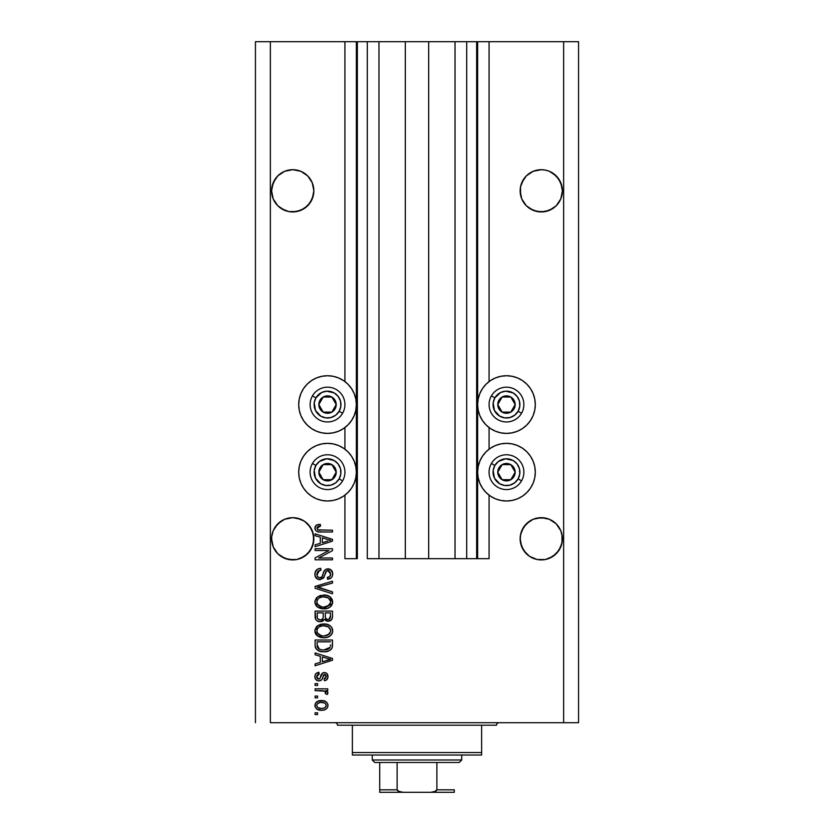 <?xml version="1.0" encoding="UTF-8"?>
<svg xmlns="http://www.w3.org/2000/svg" width="834" height="834" viewBox="0 0 834 834"><rect width="100%" height="100%" fill="white"/><g stroke="black" fill="none" stroke-linecap="round" stroke-linejoin="round"><path stroke-width="1.25" d="M476.652 558.665L466.706 558.665L476.652 558.665L476.652 41.7L466.706 41.7L466.706 558.665L455.03 558.665L466.706 558.665L466.706 41.7L455.03 41.7L455.03 558.665L428.686 558.665L455.03 558.665L455.03 41.7L405.314 41.7L428.686 41.7L428.686 558.665L378.97 558.665L405.314 558.665L405.314 41.7L378.97 41.7L378.97 558.665L367.294 558.665L378.97 558.665L378.97 41.7L367.294 41.7L367.294 558.665L367.294 41.7L357.348 41.7L357.348 558.665L344.922 558.665L344.922 495.167L344.922 558.665L356.358 558.665L356.358 41.7L344.922 41.7L344.922 381.586L344.922 41.7L270.362 41.7L270.362 722.713L563.638 722.713L563.638 41.7L477.642 41.7L477.642 558.665L476.652 558.665L476.652 41.7L428.686 41.7L428.686 558.665L405.314 558.665L405.314 41.7L357.348 41.7L357.348 558.665L356.358 558.665L356.358 41.7L357.348 41.7L255.444 41.7L255.444 722.713L255.444 41.7L270.362 41.7L270.362 722.713L578.556 722.713L578.556 41.7L578.556 722.713L563.638 722.713L563.638 41.7L489.078 41.7L489.078 381.586L489.078 41.7L477.642 41.7L477.642 558.665L489.078 558.665L489.078 495.167L489.078 558.665L476.725 558.665M344.922 449.182L344.922 427.561L344.922 449.182M489.078 449.182L489.078 427.561L489.078 449.182M307.673 175.891A21.121 21.121 0 0 0 307.663 175.891L312.25 182.74L313.448 186.701L312.25 182.74A21.121 21.121 0 0 0 312.239 182.729L313.855 190.83L312.25 198.909L307.663 205.769L304.462 208.396L296.852 211.544L288.606 211.544L280.995 208.396L288.606 211.544L284.644 210.345L277.795 205.769L273.208 198.909L271.603 190.83A21.121 21.121 0 0 1 292.724 169.698A21.121 21.121 0 0 1 313.855 190.83L313.751 192.883M273.218 182.729A21.121 21.121 0 0 0 273.208 182.75L277.795 175.891L284.644 171.304L292.724 169.698L300.813 171.304A21.121 21.121 0 0 0 284.665 171.293L277.795 175.891A21.121 21.121 0 0 0 277.785 175.891L273.208 182.74L272.009 186.701L275.168 179.091L277.795 175.891L284.644 171.304L292.724 169.698L300.813 171.304L292.724 169.698M562.293 188.755L560.792 182.74A21.121 21.121 0 0 0 560.782 182.729M549.356 171.304L545.394 170.105L549.356 171.304A21.121 21.121 0 0 0 533.207 171.293L541.276 169.698L545.394 170.105L549.356 171.304L556.205 175.891A21.121 21.121 0 0 0 556.205 175.891L560.792 182.74L562.397 190.83L561.991 194.947L560.792 198.909L556.205 205.769L549.356 210.345L541.276 211.951L533.187 210.345L529.538 208.396L537.159 211.544L533.187 210.345L526.337 205.769L521.75 198.909L520.145 190.83A21.121 21.121 0 0 1 541.276 169.698A21.121 21.121 0 0 1 562.397 190.83L560.792 198.909L556.205 205.769L553.005 208.396L545.394 211.544L537.148 211.544A21.121 21.121 0 0 1 537.106 211.534M529.507 208.375A21.121 21.121 0 0 0 529.538 208.396L526.337 205.769A21.121 21.121 0 0 1 526.327 205.758L521.75 198.909L520.552 194.947L520.552 186.701L523.71 179.091L521.75 182.74A21.121 21.121 0 0 0 521.75 182.74L526.337 175.891L523.71 179.091L526.337 175.891L533.187 171.304L526.337 175.891A21.121 21.121 0 0 0 526.327 175.891M280.964 208.375A21.121 21.121 0 0 0 280.995 208.396L277.795 205.769L273.208 198.909L271.603 190.83L273.208 182.74M300.813 171.304L307.663 175.891L312.25 182.74M310.3 527.067A21.121 21.121 0 0 0 310.279 527.025L313.448 534.667L312.25 530.705A21.121 21.121 0 0 0 312.239 530.685L313.855 538.785L312.25 546.875L307.663 553.724L304.462 556.351L296.852 559.51L288.606 559.51L280.995 556.351L277.795 553.724L273.208 546.875L271.603 538.785A21.121 21.121 0 0 1 292.724 517.664A21.121 21.121 0 0 1 313.855 538.785L313.751 536.689M273.218 530.685A21.121 21.121 0 0 0 273.208 530.705L277.795 523.846L275.168 527.046L280.995 521.219L277.795 523.846A21.121 21.121 0 0 0 277.785 523.856L284.644 519.269L280.995 521.219L284.644 519.269L292.724 517.664L300.813 519.269L304.462 521.219A21.121 21.121 0 0 0 304.431 521.198M275.168 527.046L273.208 530.705L275.168 527.046A21.121 21.121 0 0 0 275.147 527.067M558.853 527.067A21.121 21.121 0 0 0 558.822 527.025L560.792 530.705L562.293 536.71L562.293 540.859L560.792 546.875L556.205 553.724L553.005 556.351L545.394 559.51L537.148 559.51L529.538 556.351L526.337 553.724L521.75 546.875L520.145 538.785A21.121 21.121 0 0 1 541.276 517.664A21.121 21.121 0 0 1 562.397 538.785L562.293 536.721A21.121 21.121 0 0 0 562.293 536.71L562.293 536.689M561.991 534.667L561.991 542.903L558.832 550.523L553.005 556.351L545.394 559.51L541.276 559.916L537.148 559.51L529.538 556.351L523.71 550.523L520.552 542.903L520.249 536.689L521.75 530.705A21.121 21.121 0 0 0 521.75 530.705L520.552 534.667L523.71 527.046A21.121 21.121 0 0 0 523.689 527.067M537.19 518.06A21.121 21.121 0 0 0 537.148 518.07L545.394 518.07L541.276 517.664L549.356 519.269L553.005 521.219A21.121 21.121 0 0 0 552.973 521.198L556.205 523.846L560.792 530.705A21.121 21.121 0 0 0 560.782 530.685M549.356 519.269L545.394 518.07L549.356 519.269L556.205 523.846A21.121 21.121 0 0 0 556.195 523.835M523.71 527.046L521.75 530.705L526.337 523.846L523.71 527.046L529.538 521.219L526.337 523.846L533.187 519.269L529.538 521.219L533.187 519.269L541.276 517.664M273.208 530.705L271.707 536.71L271.707 540.859M512.097 432.846L506.478 433.409A28.836 28.836 0 0 1 477.642 404.573A28.836 28.836 0 0 1 506.478 375.738L512.097 376.301L517.507 377.938L522.491 380.596L526.859 384.182L530.445 388.55L533.114 393.544L534.75 398.944L535.303 404.573L534.75 410.192L533.114 415.603L530.445 420.586L526.859 424.954L522.491 428.54L517.507 431.209L512.097 432.846L506.478 433.409L500.848 432.846L495.438 431.209L490.455 428.54L486.086 424.954L482.5 420.586L479.842 415.603L478.195 410.192L477.642 404.573L478.195 398.944L479.842 393.544L482.5 388.55L486.086 384.182L490.455 380.596L495.438 377.938L500.848 376.301L506.478 375.738A28.836 28.836 0 0 1 535.303 404.573A28.836 28.836 0 0 1 506.478 433.409L500.848 432.846M512.097 500.452L506.478 501.005A28.836 28.836 0 0 1 477.642 472.18A28.836 28.836 0 0 1 506.478 443.344A28.836 28.836 0 0 1 535.303 472.18A28.836 28.836 0 0 1 506.478 501.005L500.848 500.452L495.438 498.815L490.455 496.147L486.086 492.56L482.5 488.192L479.842 483.209L478.195 477.799L477.642 472.18L478.195 466.55L479.842 461.139L482.5 456.156L486.086 451.788L490.455 448.202L495.438 445.544L500.848 443.897L506.478 443.344L512.097 443.897L517.507 445.544L522.491 448.202L526.859 451.788L530.445 456.156L533.114 461.139L534.75 466.55L535.303 472.18L534.75 477.799L533.114 483.209L530.445 488.192L526.859 492.56L522.491 496.147L517.507 498.815L512.097 500.452L506.478 501.005L500.848 500.452M333.152 432.846L327.522 433.409A28.836 28.836 0 0 1 298.697 404.573A28.836 28.836 0 0 1 327.522 375.738L333.152 376.301L338.562 377.938L343.545 380.596L347.914 384.182L351.5 388.55L354.158 393.544L355.805 398.944L356.358 404.573L355.805 410.192L354.158 415.603L351.5 420.586L347.914 424.954L343.545 428.54L338.562 431.209L333.152 432.846L327.522 433.409L321.903 432.846L316.493 431.209L311.509 428.54L307.141 424.954L303.555 420.586L300.886 415.603L299.25 410.192L298.697 404.573L299.25 398.944L300.886 393.544L303.555 388.55L307.141 384.182L311.509 380.596L316.493 377.938L321.903 376.301L327.522 375.738A28.836 28.836 0 0 1 356.358 404.573A28.836 28.836 0 0 1 327.522 433.409L321.903 432.846M333.152 500.452L327.522 501.005A28.836 28.836 0 0 1 298.697 472.18A28.836 28.836 0 0 1 327.522 443.344A28.836 28.836 0 0 1 356.358 472.18A28.836 28.836 0 0 1 327.522 501.005L321.903 500.452L316.493 498.815L311.509 496.147L307.141 492.56L303.555 488.192L300.886 483.209L299.25 477.799L298.697 472.18L299.25 466.55L300.886 461.139L303.555 456.156L307.141 451.788L311.509 448.202L316.493 445.544L321.903 443.897L327.522 443.344L333.152 443.897L338.562 445.544L343.545 448.202L347.914 451.788L351.5 456.156L354.158 461.139L355.805 466.55L356.358 472.18L355.805 477.799L354.158 483.209L351.5 488.192L347.914 492.56L343.545 496.147L338.562 498.815L333.152 500.452L327.522 501.005L321.903 500.452M562.293 540.859L562.397 538.785A21.121 21.121 0 0 1 541.276 559.916A21.121 21.121 0 0 1 520.145 538.785L520.145 538.722M533.187 519.269L537.148 518.07L533.187 519.269M313.448 186.701L313.855 190.83L312.25 198.909L307.663 205.769L300.813 210.345L292.724 211.951L288.606 211.544M300.813 519.269L296.852 518.07L304.462 521.219L307.663 523.846L312.25 530.705M288.606 518.07L284.644 519.269L292.724 517.664M313.448 534.667L313.448 542.903L310.29 550.523L304.462 556.351L296.852 559.51L292.724 559.916L284.644 558.3L277.795 553.724L273.208 546.875L271.603 538.785A21.121 21.121 0 0 0 292.724 559.916A21.121 21.121 0 0 0 313.855 538.785L313.74 541.016M541.276 169.698L545.394 170.105L541.276 169.698L533.187 171.304L526.337 175.891M549.356 210.345L553.005 208.396L545.394 211.544A21.121 21.121 0 0 0 545.436 211.534M284.644 171.304L288.606 170.105L284.644 171.304M300.813 210.345L304.462 208.396L296.852 211.544A21.121 21.121 0 0 0 296.894 211.534M520.249 540.859L520.552 534.667M556.205 523.846L558.832 527.046M556.205 553.724L549.356 558.3L553.005 556.351L558.832 550.523L561.991 542.903L560.792 546.875M304.462 521.219L310.29 527.046M307.663 553.724L300.813 558.3L304.462 556.351L310.29 550.523L313.448 542.903L312.25 546.875M315.096 550.534L328.95 550.534L315.096 550.534L315.096 548.73L332.495 548.73L332.495 550.649L318.63 557.988L332.495 557.988L332.495 559.802L315.096 559.802L315.096 557.863L328.95 550.534L315.096 557.863L315.096 559.802L332.495 559.802L332.495 557.988L318.63 557.988L332.495 550.649L332.495 548.73L315.096 548.73L315.096 550.534L315.096 548.73L332.495 548.73L332.495 550.649M320.266 579.672L316.972 578.775L315.023 575.762L315.242 571.916L317.817 569.038L320.746 568.381L320.975 570.195L318.025 571.384L316.972 573.552L317.274 576.263L319.234 577.816L321.861 576.992L324.134 570.956L326.167 569.174L330.368 569.424L332.651 572.916L332.401 575.95L331.327 577.733L327.522 579.234L327.303 577.42L329.805 576.461L330.66 573.333L329.096 570.883L326.532 570.946L323.415 578.129L319.933 579.682L324.092 577.003L326.146 571.217L327.908 570.644L330.691 573.948C330.608 576.106 329.472 577.264 327.303 577.42L327.522 579.234C330.827 578.973 332.558 577.191 332.724 573.886C332.61 570.779 331.015 569.101 327.96 568.84C325.229 569.132 323.634 570.696 323.175 573.531C323.008 575.887 321.903 577.336 319.881 577.879C317.879 577.618 316.889 576.45 316.91 574.355C317.066 571.811 318.421 570.425 320.975 570.195L320.746 568.381C317.056 568.6 315.096 570.539 314.866 574.199C314.971 577.535 316.659 579.359 319.933 579.682L319.412 579.661M317.921 587.063L332.495 591.879L332.495 593.766L315.096 588.283L315.096 586.417L332.495 581.215L332.495 583.07L317.128 587.251L332.495 591.879L332.495 593.766L332.495 591.879L317.128 587.251L332.495 583.07L332.495 581.215L315.096 586.417L315.096 588.283L315.096 586.417L332.495 581.215L332.495 583.07L319.86 586.552M314.866 601.939L316.461 597.801L320.444 595.455L326.761 595.361L330.368 597.04L332.286 599.594L332.526 603.514L330.848 606.401L327.668 608.267L322.956 608.81L318.953 607.892L315.554 604.827L314.866 601.939L317.525 607.058L323.78 608.83C328.836 608.966 331.817 606.662 332.724 601.95C331.796 597.134 328.742 594.84 323.571 595.049L317.598 596.81L314.887 601.564M314.866 630.858L316.461 626.72L320.444 624.374L326.761 624.28L330.368 625.969L332.286 628.513L332.526 632.433L330.848 635.32L327.668 637.186L322.956 637.729L318.953 636.811L315.554 633.757L314.866 630.858L317.525 635.977L323.78 637.749C328.836 637.885 331.817 635.591 332.724 630.869C331.796 626.063 328.742 623.759 323.571 623.968L317.598 625.729L314.866 630.858M315.096 654.773L320.298 656.285L315.096 654.773L315.096 652.886L332.495 658.443L332.495 660.205L315.096 665.772L315.096 663.895L320.298 662.373L320.298 656.285L320.298 662.373L315.096 663.895L315.096 665.772L332.495 660.205L332.495 658.443L315.096 652.886L315.096 654.773L315.096 652.886L332.495 658.443L332.495 660.205L315.096 665.772L315.096 663.895M317.587 714.571L315.096 714.571L315.096 712.768L317.587 712.768L317.587 714.571L317.587 712.768L315.096 712.768L315.096 714.571L315.096 712.768L317.587 712.768L317.587 714.571L315.096 714.571L317.587 714.571M321.559 710.276L317.066 709.296L315.002 706.575L315.44 703.229L318.046 701.092L323.707 700.769L326.73 702.311L327.845 704.282L327.845 706.544L326.751 708.493L324.343 709.922L321.559 710.276C325.197 710.432 327.335 708.806 327.981 705.418C327.314 701.988 325.135 700.372 321.424 700.56C317.723 700.383 315.544 701.999 314.866 705.418C315.554 708.9 317.785 710.516 321.559 710.276L321.549 710.276M317.587 697.849L315.096 697.849L315.096 696.046L317.587 696.046L317.587 697.849L317.587 696.046L315.096 696.046L315.096 697.849L315.096 696.046L317.587 696.046L317.587 697.849L315.096 697.849L317.587 697.849M324.791 691.157L315.096 690.625L315.096 688.811L327.752 688.811L327.752 690.625L325.729 690.625L327.762 691.97L327.303 694.461L325.489 693.784L325.041 691.313L321.653 690.625L324.238 690.948L325.719 692.564L325.489 693.784L327.303 694.461L327.981 692.762L325.729 690.625L327.752 690.625L327.752 688.811L315.096 688.811L315.096 690.625L315.096 688.811L327.752 688.811L327.752 690.625M317.587 685.423L315.096 685.423L315.096 683.619L317.587 683.619L317.587 685.423L317.587 683.619L315.096 683.619L315.096 685.423L315.096 683.619L317.587 683.619L317.587 685.423L315.096 685.423L317.587 685.423M318.953 680.909L316.889 680.429L315.262 678.668L314.929 675.811L315.971 673.611L318.942 672.319L319.161 674.133L317.337 674.904L316.68 676.76L317.306 678.563L318.64 679.095L319.922 678.501L322.612 673.028L325.124 672.611L327.074 673.716L327.929 677.323L326.511 679.95L324.363 680.68L324.134 678.876L325.656 678.198L326.167 676.624L325.646 674.81L324.416 674.372L321.716 679.793L318.953 680.909C321.246 680.711 322.539 679.387 322.852 676.958L323.571 674.925L324.624 674.352L326.167 676.624L324.134 678.876L324.363 680.68C326.73 680.346 327.929 678.97 327.981 676.562C327.939 674.122 326.74 672.788 324.363 672.548C322.091 672.986 320.798 674.466 320.485 676.979L319.787 678.688L318.64 679.095L316.68 676.76L319.161 674.133L318.942 672.319C316.357 672.652 315.002 674.091 314.866 676.635C314.971 679.283 316.326 680.711 318.953 680.909L318.536 680.888M315.096 645.141C315.805 649.863 318.744 652.073 323.894 651.761L319.568 651.156L316.086 648.873L315.127 645.923L315.096 640.012L332.495 640.012L332.432 646.308L331.63 648.779L328.711 650.958L323.894 651.761C327.595 652.042 330.358 650.687 332.172 647.684L332.495 640.012L315.096 640.012L315.096 645.141L315.096 640.012L332.495 640.012M315.106 616.972L315.096 616.441C315.127 619.808 316.826 621.559 320.204 621.705L317.191 620.955L315.711 619.495L315.096 611.093L332.495 611.093L332.453 617.4L331.421 619.891L327.585 621.226L324.478 619.318L322.727 621.174L320.204 621.705L324.478 619.318L328.116 621.257C331.015 620.996 332.474 619.401 332.495 616.482L332.495 611.093L315.096 611.093L315.096 616.441L315.096 611.093L332.495 611.093L332.453 617.389M315.096 535.699L320.298 537.211L315.096 535.699L315.096 533.812L332.495 539.369L332.495 541.13L315.096 546.697L315.096 544.821L320.298 543.299L320.298 537.211L320.298 543.299L315.096 544.821L315.096 546.697L332.495 541.13L332.495 539.369L315.096 533.812L315.096 535.699L315.096 533.812L332.495 539.369L332.495 541.13L315.096 546.697L315.096 544.821M315.95 530.789L314.981 529.069L315.148 526.556L316.566 525.066L319.745 524.336L320.517 526.129L318.234 526.452L316.993 527.588L317.942 529.851L332.495 530.205L332.495 532.009L318.692 531.884L315.95 530.778L314.866 528.078C315.461 531.049 317.4 532.353 320.683 532.009L332.495 532.009L332.495 530.205L318.223 529.965L316.91 528.162L320.517 526.129L320.298 524.325L316.096 525.357L314.866 528.078L316.096 525.357M578.556 41.7L563.638 41.7L578.556 41.7M316.493 498.815L311.509 496.147M303.555 488.192L300.886 483.209M299.25 477.799L298.697 472.18L299.25 466.55M316.493 431.209L311.509 428.54M303.555 420.586L300.886 415.603M299.25 410.192L298.697 404.573L299.25 398.944M534.75 466.55L535.303 472.18L534.75 477.799M533.114 483.209L530.445 488.192M522.491 496.147L517.507 498.815M534.75 398.944L535.303 404.573L534.75 410.192M533.114 415.603L530.445 420.586M522.491 428.54L517.507 431.209M316.138 702.322L317.014 701.592M318.025 701.092L320.287 700.612M321.424 700.56L322.581 700.612M323.592 700.748L326.709 702.291M324.593 701.008L325.156 701.227M327.741 703.948L327.95 704.845M327.95 705.981L327.845 706.523M327.835 706.565L327.428 707.586M327.408 707.618L326.761 708.483M326.74 708.504L325.396 709.505M323.477 710.13L322.675 710.234M320.392 710.234L320.975 710.266M317.577 709.567L316.169 708.587M315.002 706.554L314.908 706.033M322.205 702.395L321.434 702.374C323.936 702.155 325.521 703.156 326.167 705.376C325.562 707.649 323.978 708.681 321.434 708.473L324.009 708.097M317.973 707.67L321.434 708.473C318.922 708.681 317.337 707.68 316.68 705.47L317.723 707.482M317.149 703.979L319.849 702.489L317.775 703.323M316.795 704.688L316.68 705.47C317.295 703.187 318.869 702.155 321.434 702.374L319.401 702.582M326.052 706.169L326 704.49M325.677 703.917L324.76 703.093M325.135 703.364L324.176 702.801M324.478 702.937L320.642 702.395M323.78 708.181L325.083 707.513M324.509 707.889L325.906 706.523L326.136 704.991M325.302 707.326L325.906 706.523M325.729 690.625L326.355 690.906M326.719 691.094L327.272 691.449M327.981 692.762L327.303 694.461L325.489 693.784L325.687 692.272M325.489 693.784L325.719 692.564M324.238 690.948L323.602 690.802M315.096 690.625L321.653 690.625M315.45 674.268L316.472 673.205M317.368 672.725L318.119 672.485M318.525 672.392L318.671 674.216M318.181 674.362L317.337 674.914M316.732 676.145L316.743 677.458M318.067 679.022L319.787 678.688L320.485 676.979L319.787 678.688L318.64 679.095L319.787 678.688M320.715 676.238L320.913 675.634M321.643 673.987L322.612 673.028M322.424 673.153L324.374 672.548M323.06 672.788L323.675 672.611M325.865 672.829L326.501 673.194M327.053 679.429L326.532 679.939M325.833 680.315L325.124 680.544M324.363 680.68L324.134 678.876M324.145 678.876L324.958 678.668M325.656 678.188L326.104 675.853M326.031 675.509L325.364 674.57M324.812 674.372L323.456 675.154M324.624 674.352L323.571 674.925L322.841 676.958L323.571 674.925L324.624 674.352M322.622 677.688L322.393 678.355M316.472 680.179L315.44 679.043M316.513 673.174L315.971 673.611M315.94 679.71L316.868 680.419M318.64 679.095L317.379 678.636L316.68 676.76M327.105 660.319L322.331 661.769L330.681 659.329L327.105 660.319L330.681 659.329L327.387 658.516L330.681 659.329L329.659 659.579M322.331 656.879L327.387 658.516L322.331 656.879L322.331 661.769L322.331 656.879M332.422 646.465L332.349 646.996M331.619 648.789L330.806 649.696M329.816 650.416L328.732 650.947M328.69 650.968L327.137 651.437M326.334 651.594L325.156 651.719M323.092 651.74L322.383 651.698M321.705 651.625L318.088 650.53M319.547 651.145L318.984 650.947M315.231 646.715L315.429 647.528M315.2 646.59L315.127 645.933M332.485 645.516L332.495 644.911M330.4 646.121L330.462 644.87M329.638 648.081L330.118 647.33L323.915 649.957L327.418 649.488L329.638 648.081L326.991 649.613M321.226 649.707L321.893 649.822M319.349 649.123L317.128 644.922L317.222 646.277L317.128 641.815L330.462 641.815L317.128 641.815L317.128 644.922M317.264 646.496L317.462 647.215M317.618 647.57L318.755 648.8M318.578 648.675L320.694 649.592M318.265 625.302L317.003 626.198M319.766 624.593L320.412 624.385M325.166 624.041L324.374 623.988M325.208 624.041L326.751 624.28M331.359 626.959L328.304 624.749M329.795 625.531L330.327 625.927M331.922 627.783L332.286 628.513M332.537 629.284L332.672 630.045M332.286 633.162L332.641 631.901M327.658 637.197L327.126 637.353M326.136 637.562L324.593 637.729M322.091 637.656L320.12 637.259M317.525 635.977L316.941 635.498M316.451 635.018L315.554 633.757M315.533 633.725L315.033 632.36M315.064 632.485L314.929 631.745M314.929 629.983L316.44 626.741M322.779 623.988L321.987 624.061M331.421 634.684L331.942 633.892M328.44 626.855L323.54 625.771C327.553 625.5 329.941 627.199 330.691 630.89L329.878 633.454M330.639 631.578L327.762 635.185L325.833 635.769L329.461 633.986M324.843 635.904L323.832 635.946C319.943 636.144 317.629 634.445 316.91 630.848L317.243 632.599M317.056 632.036L317.514 633.152L321.434 635.727L319.193 634.862L321.497 635.737M320.11 635.331L317.514 633.152M319.109 626.907L322.372 625.834L319.776 626.522M330.65 630.264L328.335 626.793M329.44 634.007L324.332 635.935M322.622 635.894L321.434 635.727M319.078 626.928L317.493 628.607L316.91 630.848C317.587 627.356 319.797 625.667 323.54 625.771L321.653 625.927M317.222 629.149L317.056 629.68M332.485 616.941L332.391 617.858M331.953 619.162L331.432 619.881M331.39 619.923L330.733 620.465M330.702 620.486L329.93 620.903M327.105 621.153L325.604 620.517M320.204 621.705L319.683 621.695M319.161 621.632L318.15 621.393M317.983 621.33L317.191 620.955M326.031 620.767L327.053 621.142M323.227 616.232L323.227 616.232C323.383 618.484 322.372 619.704 320.193 619.902C322.372 619.704 323.383 618.484 323.227 616.232L323.227 612.896L323.227 616.232M323.185 617.254L323.227 616.576M318.275 619.412L320.193 619.902L317.577 618.692M330.41 617.15L330.462 615.857C330.733 618.015 329.857 619.214 327.835 619.454L329.649 618.88L330.368 617.473M327.053 619.37L325.427 617.869L325.26 612.896L330.462 612.896L330.462 615.857L330.462 612.896L325.26 612.896L325.427 617.869L326.938 619.349M329.044 619.245L330.462 615.857M317.128 612.896L323.227 612.896L317.128 612.896L317.347 618.234L317.128 612.896M317.441 618.432L318.484 619.537L320.537 619.891L322.132 619.339L323.071 617.931M317.201 617.598L317.128 616.482M325.26 616.086L325.573 618.234M325.781 618.567L327.449 619.433M327.835 619.454L328.481 619.401M319.672 595.705L320.433 595.455M323.571 595.049L324.374 595.069M325.218 595.122L326.74 595.361M329.795 596.612L332.703 602.346M332.526 603.514L322.956 608.81M322.101 608.737L320.527 608.445M317.869 607.288L316.941 606.579M316.451 606.099L314.929 602.826M314.929 601.064L316.44 597.822M327.668 608.267L330.306 606.881M330.785 606.464L331.942 604.973M328.44 597.936L323.54 596.852C327.553 596.571 329.941 598.28 330.691 601.96L329.878 604.535M330.639 602.648L327.762 606.266L325.833 606.85L329.461 605.067M324.843 606.985L323.832 607.027C319.943 607.225 317.629 605.526 316.91 601.929L317.243 603.68M317.056 603.118L317.514 604.233L321.434 606.808L319.193 605.943L321.497 606.818M320.11 606.412L317.514 604.233M319.109 597.988L322.372 596.915L319.776 597.603M330.65 601.345L328.335 597.863M329.44 605.088L324.332 607.016M322.622 606.975L321.434 606.808M319.078 598.009L317.493 599.688L316.91 601.929C317.587 598.426 319.797 596.737 323.54 596.852L321.653 597.008M317.493 599.688L317.056 600.751M315.096 588.283L332.495 593.766L315.096 588.283M318.703 586.865L319.87 586.552M314.96 573.031L314.866 574.199M315.471 571.373L315.877 570.675M318.452 568.767L317.848 569.028M318.463 568.767L320.162 568.413M320.746 568.381L320.975 570.195L320.162 570.31M318.651 570.873L319.38 570.519L316.941 575.001M317.17 576.002L317.608 576.815M320.631 577.785L321.736 577.128M322.278 576.304L322.831 574.73M325.375 569.612L327.501 568.861M327.96 568.84L328.93 568.913M329.868 569.184L332.37 571.759M332.453 572.009L332.703 573.396M332.651 574.928L331.901 577.003M330.504 578.4L329.701 578.806M328.054 579.192L327.303 577.42L327.96 577.336M328.784 577.107L330.285 575.804M330.504 575.293L330.691 573.948M328.523 570.706L329.096 570.883M328.221 570.654L326.021 571.353M327.908 570.644L326.542 570.946M325.531 572.207L325.26 572.979M325.229 573.094L325.416 572.52M324.843 574.584L324.989 573.98M324.092 577.003L323.655 577.806M318.88 579.588L316.242 578.15M314.887 574.73L314.939 575.251M317.17 572.76L317.525 572.03M332.495 557.988L332.495 559.802L315.096 559.802L315.096 557.863M328.2 539.692L330.681 540.255L329.659 540.505M327.877 541.016L322.331 542.694L322.331 537.805L327.387 539.442L322.331 537.805L322.331 542.694L327.105 541.245M316.576 525.055L318.129 524.523M319.745 524.336L320.517 526.129L318.796 526.306M318.765 526.317L317.546 526.817M317.681 529.694L319.036 530.122M319.391 530.163L320.548 530.205M332.495 530.205L332.495 532.009L320.683 532.009M317.556 531.644L318.692 531.884M315.325 529.997L315.096 529.475M317.577 524.659L317.056 524.836M319.109 708.191L321.83 708.462M316.701 705.074L316.712 705.856M322.299 649.874L323.373 649.947M323.915 649.957L324.801 649.936M327.418 649.488L328.242 649.144M330.545 629.66L330.347 629.076M324.78 625.823L322.372 625.834M316.91 630.848L316.941 631.453M330.545 600.741L330.347 600.146M324.78 596.894L322.372 596.915M316.91 601.929L316.941 602.523M329.607 540.526L330.681 540.255L329.023 539.911M553.036 208.375A21.121 21.121 0 0 1 552.973 208.417L556.205 205.769L560.792 198.909L562.397 190.83A21.121 21.121 0 0 1 541.276 211.951A21.121 21.121 0 0 1 520.145 190.83L520.249 192.883A21.121 21.121 0 0 0 520.249 192.894L520.249 192.883M553.005 173.263L558.832 179.091L561.991 186.701M520.249 188.755L520.552 186.701M313.751 192.894L313.855 190.819A21.121 21.121 0 0 1 292.724 211.951A21.121 21.121 0 0 1 271.603 190.83L271.707 192.883A21.121 21.121 0 0 0 271.707 192.894L271.707 192.883M304.462 173.263L307.663 175.891M271.707 188.755L272.009 186.701M280.995 556.351L284.644 558.3L280.995 556.351A21.121 21.121 0 0 0 284.644 558.3M313.751 540.859L313.855 538.785M275.147 550.503A21.121 21.121 0 0 1 272.009 542.903L273.208 546.875M533.187 558.3L529.538 556.351L533.187 558.3A21.121 21.121 0 0 1 520.552 542.903L521.75 546.875M553.005 556.351L549.356 558.3M537.148 559.51A21.121 21.121 0 0 0 561.991 542.903M304.462 556.351L300.813 558.3M288.606 559.51A21.121 21.121 0 0 0 313.448 542.903M273.218 198.919L273.208 198.899A21.121 21.121 0 0 0 273.218 198.919L272.009 194.947M304.462 208.396L310.29 202.558L313.448 194.947M521.75 198.909L521.75 198.899A21.121 21.121 0 0 0 521.761 198.919L520.552 194.947M335.132 406.46L336.227 404.573A8.694 8.694 0 0 1 335.059 408.921L334.048 408.337L335.132 406.46L334.048 408.337L335.059 408.921L335.925 406.825L335.925 402.322L335.059 400.226L331.869 397.036L329.774 396.171L325.27 396.171L323.175 397.036L319.995 400.226L319.12 402.322L319.12 406.825L321.371 410.724L323.175 412.111L325.27 412.976L329.774 412.976L331.869 412.111L335.059 408.921A8.694 8.694 0 0 1 318.828 404.573A8.694 8.694 0 0 1 331.869 397.036L323.175 397.036L318.828 404.573L323.175 412.111L331.869 412.111L334.048 408.337L331.869 412.111L323.175 412.111L318.828 404.573L323.175 397.036L331.869 397.036A8.694 8.694 0 0 1 336.227 404.573L331.869 397.036L336.227 404.573L335.132 406.46M315.898 397.86A13.417 13.417 0 0 1 334.236 392.95A13.417 13.417 0 0 1 339.146 411.287L342.597 413.268A17.399 17.399 0 0 0 336.227 389.509A17.399 17.399 0 0 0 312.458 395.879L315.898 397.86L321.59 392.533L326.647 391.177L334.236 392.95L338.177 396.4L340.491 401.102L340.835 406.325L339.146 411.287L335.695 415.217L330.994 417.532L325.771 417.876L320.819 416.197L315.492 410.505L314.22 402.822L315.898 397.86L312.458 395.879A17.399 17.399 0 0 1 336.227 389.509A17.399 17.399 0 0 1 342.597 413.268A17.399 17.399 0 0 1 318.828 419.638A17.399 17.399 0 0 1 312.458 395.879A17.399 17.399 0 0 0 318.828 419.638A17.399 17.399 0 0 0 342.597 413.268L339.146 411.287A13.417 13.417 0 0 1 320.819 416.197A13.417 13.417 0 0 1 315.898 397.86M514.088 406.46L515.172 404.573A8.694 8.694 0 0 1 514.005 408.921L513.004 408.337L514.088 406.46L513.004 408.337L514.005 408.921L514.88 406.825L514.88 402.322L512.629 398.423L510.825 397.036L508.73 396.171L504.226 396.171L502.131 397.036L498.941 400.226L497.773 404.573L498.075 406.825L498.941 408.921L502.131 412.111L504.226 412.976L508.73 412.976L510.825 412.111L514.005 408.921A8.694 8.694 0 0 1 497.773 404.573A8.694 8.694 0 0 1 510.825 397.036L502.131 397.036L497.773 404.573L502.131 412.111L510.825 412.111L513.004 408.337L510.825 412.111L502.131 412.111L497.773 404.573L502.131 397.036L510.825 397.036A8.694 8.694 0 0 1 515.172 404.573L510.825 397.036L515.172 404.573L514.088 406.46M494.854 397.86A13.417 13.417 0 0 1 513.181 392.95A13.417 13.417 0 0 1 518.102 411.287L521.542 413.268A17.399 17.399 0 0 0 515.172 389.509A17.399 17.399 0 0 0 491.403 395.879L494.854 397.86L500.536 392.533L505.602 391.177L513.181 392.95L517.122 396.4L519.436 401.102L519.78 406.325L518.102 411.287L514.651 415.217L509.949 417.532L504.726 417.876L499.764 416.197L494.437 410.505L493.165 402.822L494.854 397.86L491.403 395.879A17.399 17.399 0 0 1 515.172 389.509A17.399 17.399 0 0 1 521.542 413.268A17.399 17.399 0 0 1 497.773 419.638A17.399 17.399 0 0 1 491.403 395.879A17.399 17.399 0 0 0 497.773 419.638A17.399 17.399 0 0 0 521.542 413.268L518.102 411.287A13.417 13.417 0 0 1 499.764 416.197A13.417 13.417 0 0 1 494.854 397.86M514.088 474.056L515.172 472.18A8.694 8.694 0 0 1 514.005 476.527L513.004 475.943L514.088 474.056L513.004 475.943L514.005 476.527L514.88 474.431L514.88 469.928L514.005 467.822L510.825 464.642L506.478 463.475L504.226 463.777L502.131 464.642L498.941 467.822L497.773 472.18L498.075 474.431L498.941 476.527L502.131 479.706L504.226 480.582L508.73 480.582L512.629 478.33L514.005 476.527A8.694 8.694 0 0 1 497.773 472.18A8.694 8.694 0 0 1 510.825 464.642L502.131 464.642L498.868 470.282L497.773 472.18L502.131 479.706L510.825 479.706L513.004 475.943L510.825 479.706L502.131 479.706L497.773 472.18L498.868 470.282L502.131 464.642L510.825 464.642A8.694 8.694 0 0 1 515.172 472.18L510.825 464.642L515.172 472.18L514.088 474.056M494.854 465.466A13.417 13.417 0 0 1 513.181 460.556A13.417 13.417 0 0 1 518.102 478.883L521.542 480.874A17.399 17.399 0 0 0 515.172 457.105A17.399 17.399 0 0 0 491.403 463.475L494.854 465.466L498.305 461.525L505.602 458.783L513.181 460.556L517.122 464.006L519.436 468.708L519.78 473.931L518.102 478.883L514.651 482.823L509.949 485.138L504.726 485.482L499.764 483.803L494.437 478.111L493.165 470.428L494.854 465.466L491.403 463.475A17.399 17.399 0 0 1 515.172 457.105A17.399 17.399 0 0 1 521.542 480.874A17.399 17.399 0 0 1 497.773 487.244A17.399 17.399 0 0 1 491.403 463.475A17.399 17.399 0 0 0 497.773 487.244A17.399 17.399 0 0 0 521.542 480.874L518.102 478.883A13.417 13.417 0 0 1 499.764 483.803A13.417 13.417 0 0 1 494.854 465.466M335.132 474.056L336.227 472.18A8.694 8.694 0 0 1 335.059 476.527L334.048 475.943L335.132 474.056L334.048 475.943L335.059 476.527L335.925 474.431L335.925 469.928L335.059 467.822L331.869 464.642L327.522 463.475L325.27 463.777L323.175 464.642L319.995 467.822L319.12 469.928L319.12 474.431L321.371 478.33L323.175 479.706L325.27 480.582L329.774 480.582L333.673 478.33L335.059 476.527A8.694 8.694 0 0 1 318.828 472.18A8.694 8.694 0 0 1 331.869 464.642L323.175 464.642L322.101 466.498L318.828 472.18L323.175 479.706L331.869 479.706L332.954 477.84L334.048 475.943L331.869 479.706L323.175 479.706L318.828 472.18L323.175 464.642L331.869 464.642A8.694 8.694 0 0 1 336.227 472.18L331.869 464.642L336.227 472.18L335.132 474.056M315.898 465.466A13.417 13.417 0 0 1 334.236 460.556A13.417 13.417 0 0 1 339.146 478.883L342.597 480.874A17.399 17.399 0 0 0 336.227 457.105A17.399 17.399 0 0 0 312.458 463.475L315.898 465.466L319.349 461.525L326.647 458.783L334.236 460.556L338.177 464.006L340.491 468.708L340.835 473.931L339.146 478.883L335.695 482.823L330.994 485.138L325.771 485.482L320.819 483.803L315.492 478.111L314.22 470.428L315.898 465.466L312.458 463.475A17.399 17.399 0 0 1 336.227 457.105A17.399 17.399 0 0 1 342.597 480.874A17.399 17.399 0 0 1 318.828 487.244A17.399 17.399 0 0 1 312.458 463.475A17.399 17.399 0 0 0 318.828 487.244A17.399 17.399 0 0 0 342.597 480.874L339.146 478.883A13.417 13.417 0 0 1 320.819 483.803A13.417 13.417 0 0 1 315.898 465.466M334.976 722.713A2.481 2.481 0 0 1 337.468 725.194A2.481 2.481 0 0 0 334.976 722.713M496.532 725.194A2.481 2.481 0 0 1 499.024 722.713A2.481 2.481 0 0 0 496.532 725.194L352.375 725.194L352.375 752.529L481.625 752.529L481.625 725.194L337.468 725.194L352.375 725.194L352.375 755.02L481.625 755.02L352.375 755.02L352.375 752.529L481.625 752.529L481.625 725.194L496.532 725.194M481.625 755.02L481.625 752.529L481.625 755.02M379.72 790.632L379.72 762.474L379.72 789.819L397.12 789.819L399.684 791.904L403.166 792.3L454.28 792.3L430.834 792.3L434.316 791.904L436.88 789.819L454.28 789.819L454.28 792.3L454.28 789.819L436.88 789.819L436.88 762.474L459.253 762.474L461.734 759.993L372.266 759.993L374.747 762.474L436.88 762.474L374.747 762.474L372.266 759.993L461.734 759.993L461.734 755.02L461.734 759.993L459.253 762.474L436.88 762.474L436.88 789.819L435.932 791.226L430.834 792.3L403.166 792.3L398.068 791.226L397.12 789.819L397.12 762.474L397.12 789.819L379.72 789.819L379.72 792.3L403.166 792.3L379.72 792.3M372.266 755.02L372.266 759.993L372.266 755.02M454.28 789.819L454.28 792.217"/></g></svg>
